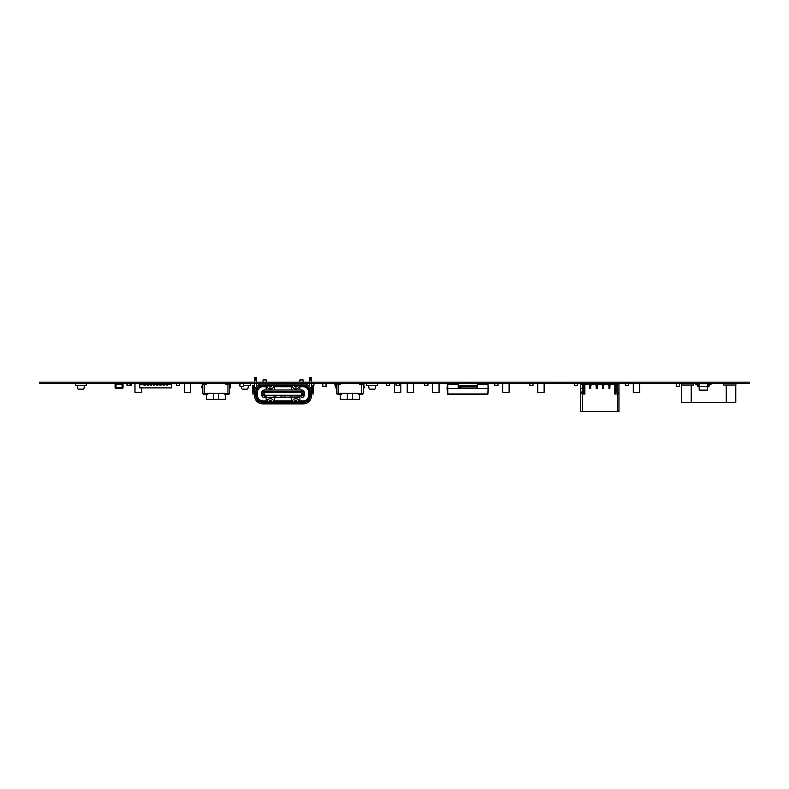 <?xml version="1.0" encoding="UTF-8"?>
<svg xmlns="http://www.w3.org/2000/svg" width="789" height="789" viewBox="0 0 789 789"><rect width="100%" height="100%" fill="white"/><g stroke="black" fill="none" stroke-linecap="round" stroke-linejoin="round"><path stroke-width="1.18" d="M468.577 383.434L468.577 382.182L39.45 382.182L39.45 383.434L39.45 382.182L39.45 383.434L749.55 383.434L749.55 382.182L626.9 382.182L626.9 383.434M468.577 382.182L468.844 383.434M468.844 382.182L626.9 382.182M243.554 383.503L246.415 383.434M370.919 383.503L373.779 383.434M307.237 383.503L309.594 383.503M334.94 385.407L335.848 385.407L334.94 385.407L335.848 385.348L334.94 385.348L334.94 383.562L336.232 383.562M239.412 385.407L240.024 385.407L239.412 385.407L240.024 385.348L239.412 385.348L239.412 383.562L240.024 383.562M243.259 383.562L250.241 383.562L250.241 385.348L250.241 383.434L250.241 385.407L250.241 383.434L250.241 385.407L243.259 385.348L250.241 385.348L248.486 385.348L247.953 388.375A0.957 0.957 -90 0 1 247.016 389.164L242.637 389.164A0.957 0.957 -90 0 1 241.7 388.375L241.395 386.669M249.285 385.407L250.241 385.407M305.964 383.562L309.594 383.562M311.497 383.562L313.923 383.562L313.923 385.348L313.923 383.434L313.923 385.407L313.923 383.434L313.923 385.407L312.119 385.663M309.594 385.348L308.193 385.348L309.594 385.348M312.967 385.407L313.923 385.407M366.777 383.562L377.606 383.562L377.606 385.407L377.606 383.434L377.606 385.407L366.777 385.348L366.777 383.434M376.649 385.407L377.606 385.407M368.532 385.348L366.777 385.407L368.532 385.348L369.065 388.375A0.957 0.957 -90 0 0 370.002 389.164L374.38 389.164A0.957 0.957 -90 0 0 375.317 388.375L375.85 385.348L368.532 385.348M366.777 385.407L367.733 385.407M396.068 385.604L399.254 385.604L399.254 383.434L399.254 385.604L396.068 385.604L396.068 383.434M628.508 385.604L625.322 385.604L628.508 385.604L628.508 383.434L628.508 385.555L625.322 385.604L625.322 383.434M577.568 385.604L574.382 385.604L577.568 385.604L577.568 383.434L577.568 385.555L574.382 385.604L574.382 383.434M532.989 385.604L529.804 385.604L532.989 385.604L532.989 383.434L532.989 385.555L529.804 385.604L529.804 383.434M497.958 385.604L494.782 385.604L497.958 385.604L497.958 383.434L497.958 385.555L494.782 385.604L494.782 383.434M427.914 385.604L424.729 385.604L427.914 385.604L427.914 383.434L427.914 385.555L424.729 385.604L424.729 383.434M389.707 385.604L386.521 385.604L389.707 385.604L389.707 383.434L389.707 385.555L386.521 385.604L386.521 383.434M249.6 385.604L248.446 385.555M179.547 385.604L176.371 385.604L179.547 385.604L179.547 383.434L179.547 385.555L176.371 385.604L176.371 383.434M131.467 385.604L130.303 385.604L131.467 385.604L131.467 383.434L131.467 385.555L130.333 385.555M407.223 383.434L407.223 392.35L413.584 392.35L413.584 383.434M633.291 383.434L633.291 392.35L639.652 392.35L639.652 383.434M582.341 383.434L582.341 384.549M588.702 383.434L588.702 384.549M537.763 383.434L537.763 392.35L544.124 392.35L544.124 383.434M502.741 383.434L502.741 392.35L509.102 392.35L509.102 383.434M432.688 383.434L432.688 392.35L439.049 392.35L439.049 383.434M394.48 383.434L394.48 392.35L400.842 392.35L400.842 383.434M254.383 383.434L254.383 385.663M184.33 383.434L184.33 392.35L190.691 392.35L190.691 383.434M134.978 383.434L134.978 392.35L141.339 392.35L141.339 387.892M141.339 383.434L141.339 384.075M582.657 384.549L580.753 384.549L582.657 384.549L580.753 384.549L582.657 384.549L580.753 384.549L580.753 392.192L583.929 392.192L582.657 392.192L582.657 389.5L583.929 389.5L583.929 387.715L583.929 389.342L583.929 387.872L582.657 387.872L583.929 387.715L582.657 387.715L583.929 387.872M582.657 391.551L582.657 390.92L583.929 390.92L583.929 391.551L582.657 391.551L583.929 391.551L583.929 392.192L583.929 391.551L583.929 392.192L582.657 392.192L582.657 387.872L582.657 389.342L583.929 389.342L582.657 389.342L582.657 387.715L583.929 387.715L583.929 383.918L582.657 383.918L583.929 383.918L583.929 385.032L583.929 383.918L582.657 383.918L584.886 384.549L584.886 394.027L582.341 394.027L582.341 411.611L580.753 411.611L580.753 392.192L580.753 393.297L582.341 393.297L582.341 411.611L580.753 411.611L580.753 393.297L582.341 393.297L582.341 411.611L580.753 411.611L580.753 388.375L580.753 392.192L583.929 391.551L583.929 390.92L582.657 390.92L583.929 390.92L583.929 389.5L582.657 389.5L583.929 389.342M582.657 387.557L583.929 387.557L583.929 386.304L582.657 386.304L582.657 387.557L583.929 387.557L582.657 387.715L582.657 385.032L582.657 386.304L583.929 386.304L582.657 386.304L582.657 387.715L583.929 387.715L582.657 387.872M582.657 386.304L582.657 385.032L583.929 385.032L583.929 386.304L583.929 385.032L582.657 385.032L582.657 383.918L584.886 384.549L584.886 394.027L583.929 393.474L583.929 384.549L584.886 384.549L584.886 394.027L582.341 394.027L584.886 394.027L583.929 393.474L583.929 384.549L588.87 384.549L584.886 384.549L588.87 384.549L589.827 385.505L589.827 388.375L590.783 388.375L589.827 388.375L589.827 385.505L588.87 384.549L584.886 384.549M615.775 385.032L617.047 385.032L617.047 386.304L617.047 385.032L615.775 385.032L615.775 386.304L617.047 386.304L615.775 386.304L617.047 386.304L617.047 387.557L615.775 387.557L617.047 387.715L617.047 385.032L617.047 392.192L617.047 389.5L615.775 389.5L615.775 386.304L615.775 391.551L615.775 390.92L617.047 390.92L615.775 390.92L615.775 387.872L617.047 387.872L615.775 387.872L615.775 383.918L617.047 383.918L615.775 383.918L615.775 385.032L615.775 383.918L617.047 383.918L615.775 383.918L617.047 383.918L617.047 385.032L615.775 385.032L615.775 387.715L617.047 387.715L615.775 387.872L615.775 386.304L617.047 386.462L615.775 386.462L615.775 387.715L617.047 387.715L617.047 389.342L615.775 389.342L615.775 390.92L617.047 390.92L615.775 390.92L617.047 390.92L615.775 390.92L615.775 389.342L615.775 393.474L614.818 394.027L617.363 394.027L617.363 411.611L582.341 411.611L618.961 411.611L618.961 392.192L618.961 393.297L617.363 393.297L617.363 411.611L617.363 393.297L618.961 393.297L618.961 411.611L618.961 388.375L618.961 392.192L615.775 392.192L615.775 393.474L614.818 394.027L614.818 384.549L610.844 384.549L609.887 385.505L609.887 388.375L608.93 388.375L609.887 388.375L609.887 385.505L608.93 385.505L608.93 388.375L608.93 385.505L607.974 384.549L604.473 384.549L603.516 385.505L603.516 388.375L602.559 388.375L603.516 388.375L603.516 385.505L602.559 385.505L602.559 388.375L602.559 385.505L601.603 384.549L598.101 384.549L597.145 385.505L597.145 388.375L596.188 388.375L597.145 388.375L597.145 385.505L596.188 385.505L596.188 388.375L596.188 385.505L595.241 384.549L591.73 384.549L590.783 385.505L590.783 388.375L590.783 385.505L589.827 385.505L589.827 388.375L590.783 388.375L589.827 388.375L589.827 385.505L589.827 388.375L589.827 385.505L588.87 384.549L583.929 384.549L583.929 393.474L584.886 394.027M615.775 391.551L617.047 391.551L615.775 391.551L615.775 392.192L615.775 391.551L617.047 391.551L617.047 392.192L615.775 392.192L617.047 392.192L617.047 390.762L615.775 390.762L617.047 390.762L617.047 389.342L615.775 389.342L617.047 389.342L617.047 387.715L615.775 387.715M609.887 385.19L609.887 383.918L608.93 383.918L608.93 388.375L609.887 388.375L608.93 388.375L608.93 385.505L608.93 388.375L608.93 385.505L607.974 384.549L604.473 384.549L602.559 385.505L602.559 388.375L603.516 388.375L602.559 388.375L602.559 385.505L602.559 388.375L602.559 385.505L601.603 384.549L598.101 384.549L596.188 385.505L596.188 388.375L597.145 388.375L596.188 388.375L596.188 385.505L596.188 388.375L596.188 385.505L595.241 384.549L591.73 384.549L590.783 385.505L588.87 384.549L589.827 385.505L589.827 383.918L589.827 385.505L590.783 385.505L590.783 388.375L589.827 388.375L590.783 388.375L590.783 383.918L589.827 383.918L589.827 385.505L590.783 385.505L589.827 385.505L590.783 385.505L590.783 388.375L590.783 383.918L589.827 383.918L590.783 383.918L590.783 385.505L591.73 384.549L595.241 384.549L591.73 384.549L595.241 384.549L596.188 385.505L595.241 384.549L596.188 385.505L596.188 383.918L596.188 385.505L597.145 385.505L597.145 388.375L596.188 388.375L597.145 388.375L597.145 383.918L596.188 383.918L596.188 385.505L597.145 385.505L596.188 385.505L597.145 385.505L597.145 388.375L597.145 383.918L596.188 383.918L597.145 383.918L597.145 385.505L598.101 384.549L601.603 384.549L598.101 384.549L601.603 384.549L602.559 385.505L601.603 384.549L602.559 385.505L602.559 383.918L602.559 385.505L603.516 385.505L603.516 388.375L602.559 388.375L603.516 388.375L603.516 383.918L602.559 383.918L602.559 385.505L603.516 385.505L602.559 385.505L603.516 385.505L603.516 388.375L603.516 383.918L602.559 383.918L603.516 383.918L603.516 385.505L604.473 384.549L607.974 384.549L604.473 384.549L607.974 384.549L609.887 385.505L609.887 388.375L608.93 388.375L609.887 388.375L609.887 385.505L608.93 385.505L608.93 383.918L608.93 385.505L609.887 385.505L609.887 383.918L608.93 383.918L609.887 383.918L609.887 385.505L608.93 385.505L609.887 385.505L609.887 388.375L609.887 384.618M615.775 393.474L615.775 392.192L615.775 393.474L615.775 392.192L615.775 393.474L614.818 394.027L614.818 384.549L615.775 384.549L610.844 384.549L614.818 384.549L610.844 384.549L609.887 385.505L610.844 384.549L615.775 384.549M617.047 384.549L618.961 384.549L618.961 392.192L617.047 392.192L617.047 388.375L618.961 388.375L617.047 388.375L618.961 388.375L618.961 384.549L617.047 384.549L618.961 384.549L617.047 384.549L618.961 384.549L618.961 388.375L617.047 388.375L618.961 388.375L617.047 388.375L617.047 385.032M582.657 388.375L580.753 388.375L582.657 388.375L580.753 388.375L580.753 384.549L580.753 388.375L582.657 388.375M122.078 383.434A0.957 0.957 90 0 1 123.035 384.391L116.032 384.391L116.032 387.448L122.078 387.448L122.078 383.434A0.957 0.957 90 0 1 123.035 384.391L123.035 387.448A0.957 0.957 90 0 1 122.078 388.405L116.032 388.405A0.957 0.957 90 0 1 115.076 387.448L115.076 384.391A0.957 0.957 90 0 1 116.032 383.434L119.05 383.434M123.035 387.448A0.957 0.957 90 0 1 122.078 388.405L122.078 387.448L123.035 387.448L123.035 384.391M116.772 388.415L117.877 388.405M130.106 385.505L130.106 383.622L127.177 383.691L127.246 385.505L130.106 385.693L127.246 385.693L130.077 385.693L130.106 383.434L130.106 385.693L126.99 385.436L126.99 383.691L128.676 383.434M130.175 385.436L130.175 383.691M340.345 394.263L340.345 399.352L352.446 399.352L352.446 393.307L358.176 393.307L358.433 394.263L362.536 394.263L361.47 394.263L362.713 394.184L363.275 393.307L361.678 393.524L363.196 393.701L362.713 394.184L358.176 394.007M338.116 394.263L336.597 393.701L341.617 393.307L341.371 394.263L337.09 394.184M336.528 393.524L336.528 384.046L340.345 384.135L336.528 384.135L336.084 387.892L336.499 384.154L336.528 393.524L341.371 394.184L341.371 393.524L338.116 393.524L338.116 384.135M341.617 394.007L341.371 393.307L361.678 393.524L361.678 384.135L359.449 384.135L359.449 383.434L362.013 383.434M340.345 383.434L340.345 384.135M359.449 383.622L359.449 384.135L363.305 384.154L363.719 387.892L364.222 387.833L363.808 384.046A0.759 0.759 -90 0 0 363.374 383.434A0.759 0.759 90 0 1 363.808 384.046L364.222 387.833L363.719 387.892M340.345 383.622L337.791 383.434M336.42 383.434A0.759 0.759 -90 0 0 335.996 384.046L335.581 387.833L336.084 387.892M363.275 384.046L361.678 384.135M363.275 384.135L363.275 393.524M352.446 399.352L359.449 399.352L359.449 394.263M341.617 393.307L347.357 393.307L347.357 399.352M85.301 385.407L77.184 385.348L77.716 388.375A0.957 0.957 90 0 0 78.653 389.164L83.032 389.164A0.957 0.957 90 0 0 83.969 388.375L84.502 385.348L86.257 385.407L86.257 383.434M86.257 385.407L75.428 385.407L75.428 383.434M75.428 385.407L76.385 385.407M86.257 383.562L86.257 385.348L86.257 383.562L75.428 383.562M447.757 394.253L487.622 394.263L488.411 388.533L447.018 388.533L447.698 384.361L447.807 393.967L487.622 393.967L488.411 388.533L487.937 384.144M477.266 386.097L477.266 388.533L477.266 385.999L458.162 385.999L458.162 386.965L477.266 386.965M450.706 384.075L450.706 383.562L455.421 383.562L455.421 384.075M480.008 384.075L480.008 383.562L484.712 383.562L484.712 384.075M458.162 385.999L458.162 385.476L477.266 385.476L477.266 383.562L458.162 383.562L458.162 385.476L477.266 385.476L477.266 385.999M458.162 388.533L458.162 386.965M477.266 385.131L477.266 383.562M458.162 384.361L447.383 384.361L447.018 388.533L447.807 394.263L487.622 394.263L488.411 388.533L487.937 393.967L488.046 384.361L477.266 384.361M477.266 384.075L487.73 384.075L477.266 384.075M487.622 394.263L447.807 394.263L487.937 393.967M488.046 384.361L488.095 388.533M326.044 383.434L326.044 386.669L326.044 383.434M322.809 383.434L322.809 386.669L326.044 386.669M243.259 383.434L243.259 386.669L243.259 383.434M240.024 383.434L240.024 386.669L243.259 386.669M206.619 394.263L206.619 399.352L218.711 399.352L218.711 393.307L224.451 393.307L224.697 394.263L228.8 394.263L227.735 394.263L228.978 394.184L229.54 393.307L227.952 393.524L229.471 393.701L228.978 394.184L224.451 394.007M204.39 394.263L202.872 393.701L207.892 393.307L207.635 394.263L203.355 394.184M202.793 393.524L202.793 384.046L206.619 384.135L202.793 384.135L202.349 387.892L202.763 384.154L202.793 393.524L207.635 394.184L207.635 393.524L204.39 393.524L204.39 384.135M207.892 394.007L207.635 393.307L227.952 393.524L227.952 384.135L225.723 384.135L225.723 383.434L228.277 383.434M206.619 383.434L206.619 384.135M225.723 383.622L225.723 384.135L229.579 384.154L229.984 387.892L230.487 387.833L230.072 384.046A0.759 0.759 -90 0 0 229.648 383.434A0.759 0.759 90 0 1 230.072 384.046L230.487 387.833L229.984 387.892M206.619 383.622L204.055 383.434M202.694 383.434A0.759 0.759 -90 0 0 202.26 384.046L201.846 387.833L202.349 387.892M229.54 384.046L227.952 384.135M229.54 384.135L229.54 393.524M218.711 399.352L225.723 399.352L225.723 394.263M207.892 393.307L213.622 393.307L213.622 399.352M304.623 385.791L303.213 385.663A0.611 0.611 116.6 0 1 303.38 385.791L302.108 385.791A0.611 0.611 116.6 0 1 302.286 385.663L302.079 385.663M254.443 388.74L254.443 390.871M302.591 393.336L304.337 393.336L304.337 394.293L302.591 394.293L302.591 393.336L301.467 393.336L301.467 394.293L301.467 393.336M293.222 403.879L300.55 403.879M266.86 396.048L264.068 396.048M269.7 388.849L270.893 388.849A2.545 2.545 -63.4 0 0 273.231 387.33L273.793 386.048A0.641 0.641 116.6 0 1 274.375 385.663L271.87 385.663L271.485 386.561A0.641 0.641 116.6 0 1 270.893 386.935L269.7 386.935A0.641 0.641 116.6 0 1 269.118 386.561L268.724 385.663L266.218 385.663A0.641 0.641 116.6 0 1 266.8 386.048L267.372 387.33A2.545 2.545 -63.4 0 0 269.7 388.849L270.893 388.849A2.545 2.545 -63.4 0 0 273.231 387.33L273.793 386.048A0.641 0.641 -63.4 0 1 273.99 385.791L274.434 386.748L291.634 386.748L291.634 385.791L291.634 389.993L291.634 386.748M274.434 385.791L292.078 385.791M257.559 399.007L257.559 399.234A6.243 6.243 -63.4 0 0 258.171 399.993L258.338 399.993M274.375 403.879L266.218 403.879A2.545 2.545 -63.4 0 0 266.228 403.879M262.717 402.607A6.874 6.874 116.6 0 1 255.843 395.723L255.843 391.906A6.874 6.874 116.6 0 1 262.717 385.032L286.22 385.032L286.22 383.75L262.717 383.75A8.146 8.146 -63.4 0 0 254.571 391.906L254.571 395.723A8.146 8.146 116.6 0 0 262.717 403.879L303.351 403.879A8.146 8.146 -63.4 0 0 311.497 395.723L311.497 391.906A8.146 8.146 -63.4 0 0 303.351 383.75L286.279 383.75L286.279 385.032L303.351 385.032A6.874 6.874 116.6 0 1 310.225 391.906L310.225 395.723A6.874 6.874 116.6 0 1 303.351 402.607L262.717 402.607L262.717 401.966L303.351 401.966A6.243 6.243 -63.4 0 0 309.594 395.723L310.225 395.723M298.706 387.33L299.268 386.048L298.706 387.33A2.545 2.545 116.6 0 1 296.368 388.849A2.545 2.545 -63.4 0 0 298.706 387.33M292.098 391.906L302.434 391.837L301.467 391.462L301.467 389.993A2.87 2.87 116.6 0 1 304.337 392.863A2.87 2.87 -63.4 0 0 301.467 389.993L264.601 389.993A2.87 2.87 116.6 0 0 261.731 392.863L262.727 393.336M262.727 394.293L261.731 394.766A2.87 2.87 116.6 0 0 264.601 397.636L274.434 397.636L274.434 400.881L291.634 400.881L291.634 397.636L299.909 397.636L299.909 400.881L303.351 400.881A5.158 5.158 -63.4 0 0 308.509 395.723L308.509 391.906A5.158 5.158 -63.4 0 0 303.351 386.748L299.909 386.748L299.909 389.993M263.792 401.966A0.611 0.611 116.6 0 0 263.96 401.838L262.688 401.838A0.611 0.611 -63.4 0 0 262.865 401.966M309.594 378.207L311.497 378.207L311.497 377.389L311.497 379.716L309.594 379.716L309.594 377.389L311.497 377.389L311.497 382.093M268.724 401.966L269.118 401.078A0.641 0.641 116.6 0 1 269.7 400.694L270.893 400.694A0.641 0.641 116.6 0 1 271.485 401.078L271.87 401.966M286.22 385.032L286.22 385.663L284.79 385.663L286.22 385.663L286.22 383.947M263.99 385.663L263.792 385.663A0.611 0.611 116.6 0 1 263.96 385.791A0.611 0.611 -63.4 0 0 263.792 385.663L286.22 385.663M308.509 395.723L309.466 395.723A6.115 6.115 116.6 0 1 303.351 401.838L303.38 401.838A0.611 0.611 116.6 0 1 303.213 401.966M311.951 393.948L313.539 393.948L311.497 393.948L311.625 385.663L312.582 386.935L312.582 392.666L311.625 393.948M313.539 392.666L313.539 385.663L313.539 392.666L312.582 392.666M302.848 395.792L273.97 395.723M276.18 395.723L299.209 396.048M301.664 395.822L299.435 396.048L301.645 395.723M302.434 395.792L301.664 395.279M303.351 383.75L303.864 383.77M309.594 385.663L308.874 385.91M273.99 401.838L291.634 401.838L291.634 397.636L274.434 397.636M292.078 401.838L291.634 400.881M303.065 390.476A2.87 2.87 116.6 0 1 304.337 392.863L304.337 394.766A2.87 2.87 116.6 0 1 301.467 397.636A2.87 2.87 -63.4 0 0 304.337 394.766A2.87 2.87 116.6 0 1 303.065 397.153M304.021 392.863L304.021 394.766M266.159 386.748L266.159 389.993L266.159 386.748L262.717 386.748A5.158 5.158 -63.4 0 0 257.559 391.906L257.559 395.723A5.158 5.158 -63.4 0 0 262.717 400.881L266.159 400.881L266.603 401.838M262.865 385.663L262.865 385.663A0.611 0.611 116.6 0 0 262.688 385.791L266.603 385.791M292.334 396.048L289.879 396.048L292.098 395.723M266.633 391.837L275.726 391.591M302.108 385.791L299.909 385.791L299.909 386.748M300.481 379.292L299.85 379.933L300.481 379.292L303.035 379.933L299.85 379.933L299.85 382.182M262.717 400.881L262.717 401.838A6.115 6.115 116.6 0 1 256.603 395.723L256.603 390.654M274.434 401.838L274.434 400.881M311.497 383.75L311.497 393.307M298.124 385.663L303.795 385.683A6.243 6.243 116.6 0 1 304.879 385.851M294.198 385.663L297.345 385.663L296.95 386.561A0.641 0.641 116.6 0 1 296.368 386.935L295.175 386.935A0.641 0.641 116.6 0 1 294.593 386.561L294.198 385.663L291.693 385.663A0.641 0.641 116.6 0 1 292.275 386.048L292.837 387.33A2.545 2.545 -63.4 0 0 295.175 388.849L296.368 388.849L295.175 388.849M299.465 401.838L299.909 400.881M304.337 392.863L304.337 394.766M311.497 391.393L311.497 388.208M301.664 391.837L299.435 391.591L301.201 391.591M264.404 391.472L266.633 391.591L264.552 391.591M252.529 385.663L254.443 385.663L252.529 385.663L252.529 386.935L252.529 385.663M254.127 393.948L252.529 393.948L254.571 393.948L253.486 392.666L253.486 386.935L254.127 385.663M262.757 395.792L302.384 395.792L302.167 394.293L304.021 394.293L304.021 395.792L304.021 394.293L304.021 395.792L303.311 395.792M299.85 401.966A0.641 0.641 116.6 0 1 299.268 401.591L298.706 400.299A2.545 2.545 -63.4 0 0 296.368 398.78L295.175 398.78A2.545 2.545 -63.4 0 0 292.837 400.299L292.275 401.591A0.641 0.641 116.6 0 1 291.693 401.966M265.518 403.879L272.846 403.879M299.85 403.879L291.693 403.879M289.859 385.791L289.09 385.791M311.497 383.434L311.497 391.906A8.146 8.146 116.6 0 1 311.497 391.906M301.467 391.462L264.404 391.591M304.021 393.336L304.021 391.837L304.021 393.336L304.021 391.837L262.056 391.837L262.056 393.336M310.225 391.906L309.594 391.906A6.243 6.243 -63.4 0 0 303.351 385.663L303.351 385.032M280.647 391.808L279.059 391.808M274.375 401.966A0.641 0.641 116.6 0 1 273.793 401.591L273.231 400.299A2.545 2.545 -63.4 0 0 270.893 398.78L269.7 398.78A2.545 2.545 -63.4 0 0 267.372 400.299L266.8 401.591A0.641 0.641 116.6 0 1 266.218 401.966M288.606 391.808L289.879 391.808M279.917 385.663L286.279 385.663L279.917 385.663M255.843 395.723L256.484 395.723A6.243 6.243 -63.4 0 0 262.717 401.966M266.633 395.792L264.039 396.048M313.539 388.74L313.539 390.871M279.848 385.663L284.79 385.663L279.848 385.663M260.114 384.184L260.114 383.434L268.073 383.75M256.484 390.2L256.603 393.336M294.198 401.966L294.593 401.078A0.641 0.641 116.6 0 1 295.175 400.694L296.368 400.694A0.641 0.641 116.6 0 1 296.95 401.078L297.345 401.966M263.043 379.933L263.674 379.292L266.218 379.933L263.043 379.933L263.043 382.182M302.286 385.663L303.213 385.663A0.611 0.611 -63.4 0 1 303.38 385.791L303.351 385.791A6.115 6.115 -63.4 0 1 309.466 391.906A6.115 6.115 -63.4 0 0 303.38 385.791L303.351 386.748M261.78 394.293L261.78 393.336L261.731 394.293L264.601 394.293L263.901 394.293L263.684 395.792M261.78 393.336L263.487 393.336L263.487 394.293M262.717 385.032L262.717 385.663L261.445 385.791L270.173 385.663L267.944 385.663L267.944 384.707M262.056 395.792L262.056 394.293L263.901 394.293M311.497 385.663L313.539 385.663M299.435 391.837L301.664 391.472M299.909 385.791L299.465 385.791A0.641 0.641 -63.4 0 0 299.268 386.048A0.641 0.641 116.6 0 1 299.85 385.663L297.345 385.663M289.879 391.591L292.108 391.591L289.888 391.906M257.194 385.91L256.484 385.663L256.484 383.75M254.571 388.208L254.571 385.663M281.87 391.591L283.833 391.808M256.484 395.723L256.484 391.906A6.243 6.243 116.6 0 1 262.283 385.683L262.717 385.663A6.243 6.243 -63.4 0 0 256.484 391.906L255.843 391.906M264.601 394.293L264.601 393.336L263.487 393.336M264.078 394.293L263.684 391.837M294.258 401.838L297.285 401.838M295.579 383.75L298.005 383.75M299.909 397.636L264.601 397.636L264.601 396.167M277.462 391.808L276.189 391.808M309.594 391.906L309.594 395.723M309.594 379.716L309.594 382.182M309.594 383.75L309.594 386.659A8.146 8.146 116.6 0 0 308.361 385.476M302.384 395.792L304.021 395.792M302.384 391.837L302.167 392.38L263.901 392.38M302.167 394.293L301.467 394.293L302 394.293L302.167 392.38M307.907 399.993L307.73 399.993A6.115 6.115 116.6 0 0 308.509 399.007L308.509 399.234M276.209 385.791L276.988 385.791M302.286 401.966A0.611 0.611 116.6 0 1 302.108 401.838L303.351 401.838L303.351 400.881M268.073 383.434L270.489 383.75M311.497 379.716L311.497 382.182M311.497 378.089L311.497 377.389M286.279 385.032L286.279 385.663L303.351 385.663M287.018 391.808L283.833 391.837M256.484 393.336L256.603 394.293M302 394.293L302.591 394.293M262.717 386.748L262.717 385.791A6.115 6.115 -63.4 0 0 256.603 391.906L257.559 391.906M269.118 386.561L268.783 385.791L271.82 385.791M254.571 391.896L254.571 383.75M254.571 382.182L254.571 377.389L256.484 377.389L256.484 378.207L256.484 377.389L254.571 377.389M254.571 380.16L256.484 380.16L256.484 382.182L256.484 378.089M253.486 392.666L252.529 392.666L252.529 386.935L253.486 386.935M309.594 393.336L309.594 394.293M263.96 401.838L266.159 401.838L266.159 397.636L266.159 400.881M277.462 391.837L278.685 391.591M297.285 385.791L294.258 385.791L294.593 386.561M302.108 401.838L299.909 401.838M268.783 401.838L271.82 401.838M271.87 385.663L268.724 385.663M273.961 395.802L276.189 396.048L273.734 396.048M256.484 385.663L256.484 383.434M309.466 395.723L309.466 390.654M274.434 386.748L274.434 389.993M262.717 383.75L261.445 383.858L262.717 383.75M295.579 383.434L270.489 383.434M302.167 395.25L263.901 395.25M254.571 378.207L256.484 378.207L256.484 379.716L254.571 379.716M285.421 395.792L283.833 396.048L285.421 396.048M282.235 395.792L280.647 396.048L282.235 396.048M298.005 383.434L305.964 383.434L305.964 384.184M266.218 379.933L266.218 382.182M301.664 396.048L300.067 396.048M273.97 391.906L276.189 391.591L273.961 391.591M266.001 396.048L266.633 396.048L266.001 396.048M280.647 391.837L282.235 391.808M287.018 391.837L288.606 391.591L287.018 391.591M277.462 391.591L279.059 391.591L277.462 391.591M709.035 383.434A1.272 1.272 -90 0 0 708.611 384.233L707.792 386.62L707.546 383.75L699.133 383.75L699.182 390.121L707.486 390.121L707.792 386.62L698.521 386.62A1.272 1.272 -90 0 1 697.259 385.505L697.111 384.351L695.375 384.075L695.375 383.434M707.792 386.62L708.157 386.62A1.272 1.272 -90 0 0 709.419 385.505L709.558 384.351L711.293 384.075L711.293 383.434M698.521 385.663L698.058 384.233A1.272 1.272 -90 0 0 697.644 383.434A1.272 1.272 -90 0 1 698.058 384.233L698.206 385.387L698.965 385.663M679.487 386.669L679.487 383.434L679.477 386.669L676.242 386.669L676.242 383.434M452.748 383.562L463.577 383.434A0.957 0.957 -104 0 1 464.05 383.562A0.957 0.957 -104 0 0 463.577 383.434L452.748 383.434A0.957 0.957 -104 0 0 452.275 383.562M461.348 388.405L458.162 388.405L461.348 388.405M471.852 383.562L482.681 383.434A0.957 0.957 -104 0 1 483.154 383.562A0.957 0.957 -104 0 0 482.681 383.434L471.852 383.434A0.957 0.957 -104 0 0 471.378 383.562M477.039 388.415L477.562 388.415M735.792 385.032L735.792 402.538L681.657 402.538L681.657 385.032M691.213 385.032L691.213 402.538M726.235 385.032L726.235 402.538M735.881 383.434L735.881 385.032L723.7 385.032L723.7 383.434M681.538 383.434L681.538 385.032L693.718 385.032L693.718 383.434M142.296 384.391L139.752 384.075L139.752 387.892L171.588 387.892L171.588 384.075L169.043 384.075L171.588 384.075M141.566 384.075L139.752 384.075M145.255 384.075L143.795 384.075L145.255 384.075L143.795 384.075L143.795 385.042L145.255 385.042L145.255 384.075L167.544 384.075L166.084 384.075L166.814 384.075L166.084 384.075L166.084 385.042L167.544 385.042L167.544 384.075L166.084 384.075M148.44 384.075L146.981 384.075L148.44 384.075L146.981 384.075L146.981 385.042L148.44 385.042L148.44 384.075M151.626 384.075L150.166 384.075L151.626 384.075L150.166 384.075L150.166 385.042L151.626 385.042L151.626 384.075M154.812 384.075L153.342 384.075L154.812 384.075L153.342 384.075L153.342 385.042L154.812 385.042L154.812 384.075M157.997 384.075L156.528 384.075L157.997 384.075L156.528 384.075L156.528 385.042L157.997 385.042L157.997 384.075M161.183 384.075L159.713 384.075L161.183 384.075L159.713 384.075L159.713 385.042L161.183 385.042L161.183 384.075M164.359 384.075L162.899 384.075L164.359 384.075L162.899 384.075L162.899 385.042L164.359 385.042L164.359 384.075M143.825 384.391L139.752 384.391M150.196 384.391L148.411 384.391L148.44 385.042L145.225 384.391M156.567 384.391L154.772 384.391L154.812 385.042L151.587 384.391M159.753 384.391L157.958 384.391M162.938 384.391L161.143 384.391M166.114 384.391L164.329 384.391M171.588 384.391L167.515 384.391M169.043 384.391L169.773 384.075M157.958 385.042L156.528 385.042L156.528 384.391M151.587 385.042L151.626 384.391M151.626 385.042L150.166 385.042L150.166 384.391M145.225 385.042L145.255 384.391M145.255 385.042L143.795 385.042L143.795 384.391M167.515 385.042L167.544 384.391M167.544 385.042L166.084 385.042L166.084 384.391M164.329 385.042L164.359 384.391M164.359 385.042L162.899 385.042L162.899 384.391M161.143 385.042L161.183 384.391M161.183 385.042L159.713 385.042L159.713 384.391M157.997 385.042L157.997 384.391M582.657 389.5L583.929 389.5L582.657 389.342L583.929 389.5L582.657 389.342L583.929 389.658L583.929 390.92L582.657 390.92L583.929 390.92L582.657 390.92L583.929 390.92L583.929 389.658L582.657 389.658L583.929 389.658M583.929 387.557L583.929 386.462L582.657 386.462L583.929 386.304M582.657 385.032L582.657 383.918L582.657 385.032L583.929 385.032M582.657 389.658L582.657 390.762L583.929 390.762L582.657 390.92M583.929 391.551L583.929 390.92M617.047 391.551L617.047 389.5L615.775 389.5L617.047 389.5L615.775 389.5L617.047 389.5L617.047 387.872M617.047 390.762L615.775 390.762L615.775 389.658L617.047 389.658L615.775 389.5L617.047 389.342M617.047 386.304L615.775 386.462M617.047 387.715L617.047 386.462M615.775 390.762L617.047 390.92M609.887 384.49L608.93 383.918L609.887 383.918L609.887 385.505L609.887 383.918L608.93 383.918M603.516 384.49L602.559 383.918L603.516 383.918L603.516 385.505L603.516 383.918L602.559 383.918M603.516 385.19L603.516 384.618M597.145 384.49L596.188 383.918L597.145 383.918L597.145 385.505L597.145 383.918L596.188 383.918M597.145 385.19L597.145 384.618M590.783 384.49L589.827 383.918L590.783 383.918L590.783 385.505L590.783 383.918L589.827 383.918M590.783 385.19L590.783 384.618M618.961 393.297L617.363 393.297L617.363 411.611L617.363 393.297L617.363 394.027L614.818 394.027L617.363 394.027L617.363 411.611L618.961 411.611L618.961 410.98L618.961 411.611L582.341 411.611M618.961 402.065L618.961 384.549L618.961 402.065M617.047 388.375L617.047 392.192L618.961 392.192M617.363 393.297L617.363 394.027M582.657 392.192L580.753 392.192M582.341 394.027L582.341 393.297L580.753 393.297M614.818 394.027L614.818 384.549M283.034 382.182L283.034 383.434M552.28 382.182L552.28 383.434M564.954 382.182L564.954 383.434M582.657 387.715L583.929 387.715M582.657 386.462L583.929 386.462M582.657 390.762L583.929 390.762M617.047 387.557L615.775 387.557M617.047 389.658L615.775 389.658M116.032 388.405L116.032 387.448L115.076 387.448L115.076 384.391L116.032 384.391L116.032 383.434M127.177 385.436L127.177 383.691M130.363 383.691L130.077 385.604M358.433 394.263L358.433 393.701L361.678 393.701L361.678 394.263M447.807 394.263L447.018 388.533M450.706 383.562L455.421 383.562M480.008 383.562L484.712 383.562M458.162 385.476L477.266 385.476M224.697 394.263L224.697 393.701L227.952 393.701L227.952 394.263M304.288 393.336L304.288 394.293M312.582 386.935L313.539 386.935M266.426 403.879L271.949 403.879M257.559 395.723L256.603 395.723M254.443 393.948L254.443 391.393M301.309 384.707L301.309 385.663M308.509 391.906L309.466 391.906M311.497 380.16L309.594 380.16M261.731 393.336L261.731 394.293M256.573 393.336L256.573 394.293M264.601 391.462L264.601 389.993M303.351 402.607L303.351 401.966M301.467 397.636L301.467 396.167M292.108 396.048L289.879 396.048M458.162 387.448L461.348 387.448M303.035 379.933L303.035 382.182"/></g></svg>
